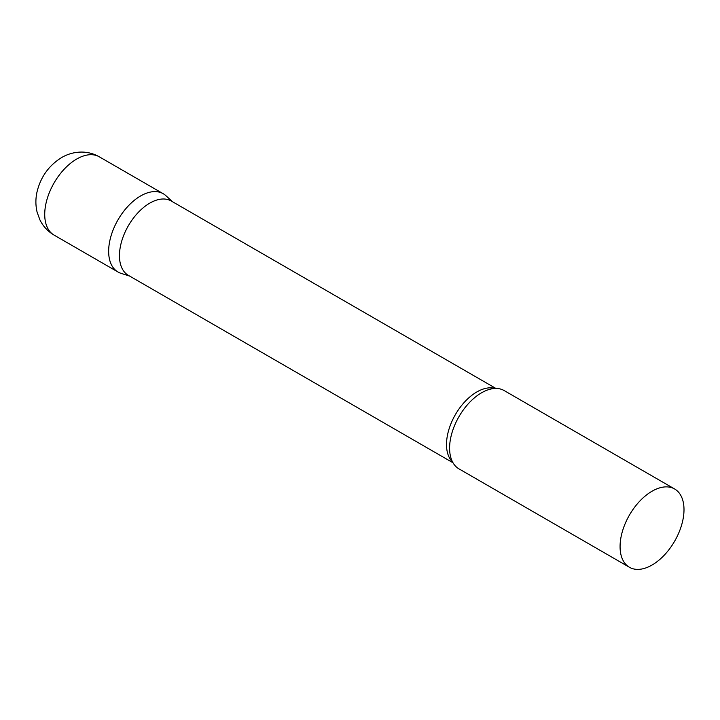 <?xml version="1.0" encoding="UTF-8"?>
<svg xmlns="http://www.w3.org/2000/svg" width="720" height="720" viewBox="0 0 720 720"><rect width="100%" height="100%" fill="white"/><g stroke="black" fill="none" stroke-linecap="round" stroke-linejoin="round"><path stroke-width="1.08" d="M54.09 235.107L118.017 272.016A45.207 26.1 -60 0 1 111.087 235.791A45.207 26.1 -60 0 1 140.616 195.957A45.207 26.1 -60 0 1 163.215 193.716L99.288 156.807A45.207 26.1 -60 0 0 76.689 159.048A45.207 26.1 -60 0 0 47.16 198.882A45.207 26.1 -60 0 0 54.09 235.107C47.853 231.426 43.128 226.359 39.924 219.897L37.125 212.247C35.496 205.398 35.487 198.513 37.107 191.574C40.761 176.805 48.933 165.465 61.623 157.554C67.608 154.062 74.07 152.235 81 152.073C87.516 152.001 93.609 153.585 99.288 156.807M495.918 388.44L171.261 201.006A42.912 24.777 120 0 0 138.186 212.499A42.912 24.777 120 0 0 119.457 255.69A42.912 24.777 120 0 0 128.34 275.328L453.006 462.771M172.602 201.78L165.861 195.651A45.207 26.1 120 0 0 130.248 203.931A45.207 26.1 120 0 0 108.648 251.316A45.207 26.1 120 0 0 121.005 273.33L129.69 276.111M674.64 488.988L504.162 390.564A45.207 26.1 120 0 0 487.98 389.844A45.207 26.1 120 0 0 449.595 448.164A45.207 26.1 120 0 0 450.252 455.193A45.207 26.1 120 0 0 458.964 468.855L629.433 567.279A45.207 26.1 120 0 0 664.272 555.165A45.207 26.1 120 0 0 684 509.679A45.207 26.1 120 0 0 674.64 488.988A45.207 26.1 120 0 0 639.801 501.093A45.207 26.1 120 0 0 620.073 546.588A45.207 26.1 120 0 0 629.433 567.279M495.099 388.458A42.912 24.777 120 0 0 463.302 403.452A42.912 24.777 120 0 0 446.508 444.51A42.912 24.777 120 0 0 452.61 462.06"/></g></svg>
